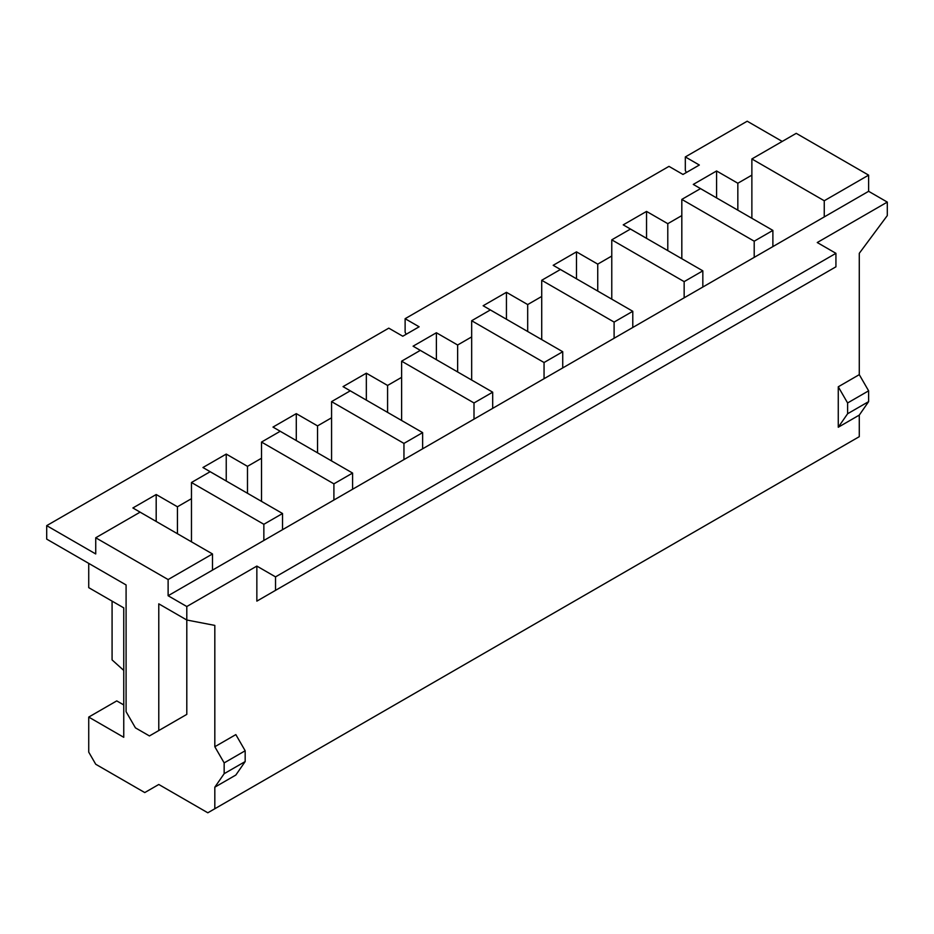 <?xml version="1.0" encoding="UTF-8"?>
<svg xmlns="http://www.w3.org/2000/svg" width="934" height="934" viewBox="0 0 934 934"><rect width="100%" height="100%" fill="white"/><g stroke="black" fill="none" stroke-linecap="round" stroke-linejoin="round"><path stroke-width="1.4" d="M668.977 166.369L405.123 318.704L419.132 326.795L402.787 336.228L388.777 328.149L46.7 525.644L95.735 553.955L46.7 525.644L388.777 328.149L402.787 336.228L419.132 326.795L405.123 318.704L668.977 166.369L682.987 174.46L668.977 166.369M154.11 520.25L132.885 507.968L156.188 494.518L177.437 506.788L191.47 498.674L177.437 506.788L177.437 533.711L177.437 506.788L156.188 494.518L132.885 507.968L154.133 520.261M224.16 479.807L202.935 467.525L226.238 454.076L247.487 466.346L261.52 458.232L247.487 466.346L247.487 493.269L247.487 466.346L226.238 454.076L202.935 467.525L224.183 479.784M294.21 439.365L272.985 427.083L296.288 413.634L317.537 425.892L331.57 417.79L317.537 425.892L317.537 452.827L317.537 425.892L296.288 413.634L272.985 427.083L294.233 439.377M364.26 398.923L343.035 386.629L366.338 373.191L387.587 385.45L401.62 377.348L387.587 385.45L387.587 412.384L387.587 385.45L366.338 373.191L343.035 386.629L364.283 398.935M434.31 358.481L413.085 346.187L436.388 332.749L457.637 345.008L471.67 336.905L457.637 345.008L457.637 371.942L457.637 345.008L436.388 332.749L413.085 346.187L434.333 358.493M504.36 318.039L483.135 305.745L506.438 292.307L527.687 304.566L541.72 296.463L527.687 304.566L527.687 331.5L527.687 304.566L506.438 292.307L483.135 305.745L504.383 318.05M574.41 277.585L553.185 265.303L576.488 251.853L597.737 264.124L611.77 256.021L597.737 264.124L597.737 291.058L597.737 264.124L576.488 251.853L553.185 265.303L574.433 277.573M644.46 237.143L623.235 224.861L646.538 211.411L667.787 223.681L681.82 215.579L667.787 223.681L667.787 250.616L667.787 223.681L646.538 211.411L623.235 224.861L644.483 237.131M714.51 196.7L693.285 184.418L716.588 170.969L737.837 183.239L751.87 175.137L737.837 183.239L737.837 210.173L737.837 183.239L716.588 170.969L693.285 184.418L714.533 196.724M782.225 141.431L747.2 121.21L685.322 156.935L699.332 165.026L682.987 174.46L699.332 165.026L685.322 156.935L747.2 121.21L782.225 141.431M405.123 332.189L405.123 318.704L405.123 332.189L406.127 334.302L405.123 332.189M46.7 539.116L46.7 525.644L46.7 539.116L126.09 584.953L46.7 539.116M685.322 170.42L685.322 156.935L685.322 170.42L686.327 172.533L685.322 170.42M214.82 787.175L214.82 808.751L859.28 436.668L859.28 415.105L838.265 427.235L838.265 386.793L859.28 374.651L859.28 253.324L887.3 215.579L887.3 202.094L817.25 242.536L887.3 202.094L887.3 215.579L859.28 253.324L859.28 374.651L868.62 390.832L868.62 401.62L859.28 415.105L859.28 436.668L207.815 812.79L214.82 808.751L214.82 787.175L224.16 773.691L224.16 762.903L214.82 746.733L235.835 734.603L245.175 750.773L245.175 761.56L235.835 775.045L214.82 787.175L235.835 775.045L245.175 761.56L245.175 750.773L224.16 762.903L224.16 773.691L245.175 761.56L224.16 773.691L214.82 787.175M817.25 277.596L256.85 601.134L256.85 566.086L186.8 606.528L186.8 620.013L214.82 625.406L214.82 746.733L214.82 625.406L186.8 620.013L186.8 714.382L158.78 730.551L158.78 603.831L186.8 620.013L158.78 603.831L158.78 730.551L149.44 735.945L186.8 714.382L186.8 606.528L168.12 595.74L168.12 579.559L212.485 553.955L140.1 512.159L95.735 537.774L168.12 579.559L95.735 537.774L95.735 553.955L95.735 537.774L140.1 512.159L212.485 553.955L168.12 579.559L168.12 595.74L212.485 570.125L212.485 553.955L212.485 570.125L168.12 595.74L186.8 606.528L256.85 566.086L275.53 576.873L835.93 253.324L817.25 242.536L835.93 253.324L835.93 266.809L817.25 277.596L835.93 266.809L835.93 253.324L275.53 576.873L256.85 566.086L256.85 601.134L275.53 590.346L275.53 576.873L275.53 590.346L835.93 266.809L256.85 601.134L817.25 277.596M112.08 659.906L112.08 601.134L112.08 659.906L123.755 670.425L112.08 659.906M88.73 587.649L88.73 563.389L88.73 587.649L123.755 607.871L123.755 737.3L88.73 717.079L116.75 700.897L88.73 717.079L88.73 752.127L88.73 717.079L123.755 737.3L123.755 607.871L88.73 587.649M191.47 541.813L191.47 482.504L263.855 524.289L282.535 513.513L210.15 471.717L191.47 482.504L210.15 471.717L282.535 513.513L263.855 524.289L263.855 540.471L282.535 529.683L282.535 513.513L282.535 529.683L212.485 570.125L263.855 540.471L263.855 524.289L191.47 482.504L191.47 541.813M88.73 752.127L95.735 764.257L144.77 792.569L158.78 784.478L207.815 812.79L158.78 784.478L144.77 792.569L95.735 764.257L88.73 752.127M261.52 501.371L261.52 442.062L333.905 483.847L352.585 473.059L280.2 431.274L261.52 442.062L280.2 431.274L352.585 473.059L333.905 483.847L333.905 500.029L352.585 489.241L352.585 473.059L352.585 489.241L282.535 529.683L333.905 500.029L333.905 483.847L261.52 442.062L261.52 501.371M331.57 460.929L331.57 401.62L403.955 443.405L422.635 432.617L350.25 390.832L331.57 401.62L350.25 390.832L422.635 432.617L403.955 443.405L403.955 459.586L422.635 448.799L422.635 432.617L422.635 448.799L352.585 489.241L403.955 459.586L403.955 443.405L331.57 401.62L331.57 460.929M401.62 420.487L401.62 361.178L474.005 402.963L492.685 392.175L420.3 350.39L401.62 361.178L420.3 350.39L492.685 392.175L474.005 402.963L474.005 419.144L492.685 408.356L492.685 392.175L492.685 408.356L422.635 448.799L474.005 419.144L474.005 402.963L401.62 361.178L401.62 420.487M471.67 380.045L471.67 320.724L544.055 362.52L562.735 351.733L490.35 309.948L471.67 320.724L490.35 309.948L562.735 351.733L544.055 362.52L544.055 378.702L562.735 367.914L562.735 351.733L562.735 367.914L492.685 408.356L544.055 378.702L544.055 362.52L471.67 320.724L471.67 380.045M541.72 339.602L541.72 280.282L614.105 322.078L632.785 311.291L560.4 269.506L541.72 280.282L560.4 269.506L632.785 311.291L614.105 322.078L614.105 338.26L632.785 327.472L632.785 311.291L632.785 327.472L562.735 367.914L614.105 338.26L614.105 322.078L541.72 280.282L541.72 339.602M611.77 299.16L611.77 239.84L684.155 281.636L702.835 270.848L630.45 229.063L611.77 239.84L630.45 229.063L702.835 270.848L684.155 281.636L684.155 297.818L702.835 287.03L702.835 270.848L702.835 287.03L632.785 327.472L684.155 297.818L684.155 281.636L611.77 239.84L611.77 299.16M681.82 258.718L681.82 199.397L754.205 241.194L772.885 230.406L700.5 188.621L681.82 199.397L700.5 188.621L772.885 230.406L754.205 241.194L754.205 257.364L772.885 246.588L772.885 230.406L772.885 246.588L702.835 287.03L754.205 257.364L754.205 241.194L681.82 199.397L681.82 258.718M751.87 218.276L751.87 158.955L824.255 200.752L868.62 175.137L796.235 133.34L751.87 158.955L796.235 133.34L868.62 175.137L824.255 200.752L824.255 216.922L868.62 191.307L868.62 175.137L868.62 191.307L887.3 202.094L868.62 191.307L772.885 246.588L824.255 216.922L824.255 200.752L751.87 158.955L751.87 218.276M126.09 584.953L126.09 711.685L135.43 727.855L149.44 735.945L177.46 719.764L149.44 735.945L135.43 727.855L126.09 711.685L126.09 584.953M214.82 746.733L224.16 762.903L245.175 750.773L235.835 734.603L214.82 746.733M847.605 413.75L847.605 402.963L838.265 386.793L838.265 427.235L847.605 413.75L868.62 401.62L868.62 390.832L847.605 402.963L847.605 413.75L838.265 427.235L859.28 415.105L868.62 401.62L847.605 413.75M838.265 386.793L847.605 402.963L868.62 390.832L859.28 374.651L838.265 386.793M716.588 197.903L716.588 170.969L716.588 197.903M158.78 784.478L144.77 792.569L158.78 784.478M646.538 238.345L646.538 211.411L646.538 238.345M576.488 278.787L576.488 251.853L576.488 278.787M506.438 319.23L506.438 292.307L506.438 319.23M436.388 359.672L436.388 332.749L436.388 359.672M366.338 400.114L366.338 373.191L366.338 400.114M296.288 440.556L296.288 413.634L296.288 440.556M226.238 480.998L226.238 454.076L226.238 480.998M156.188 521.441L156.188 494.518L156.188 521.441M123.755 704.936L116.75 700.897L123.755 704.936M852.275 440.708L207.815 812.79L852.275 440.708"/></g></svg>

